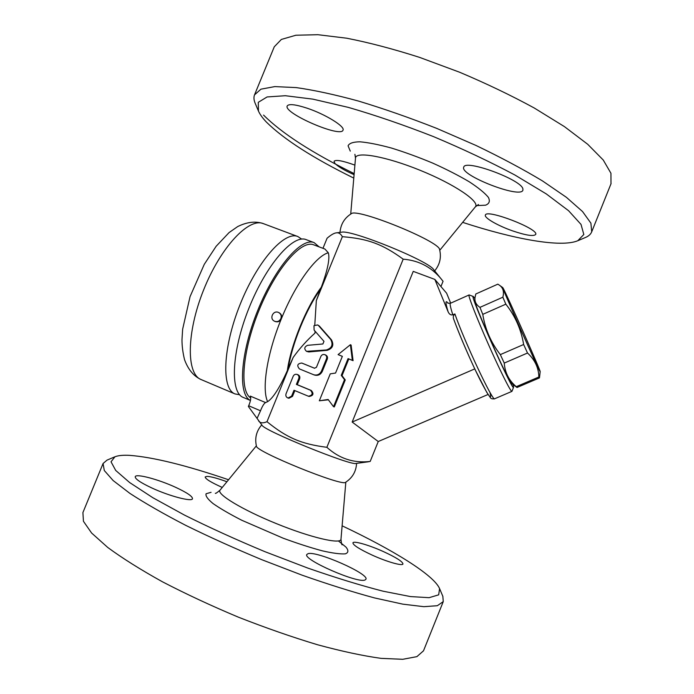 <?xml version="1.0" encoding="UTF-8"?>
<svg xmlns="http://www.w3.org/2000/svg" width="694" height="694" viewBox="0 0 694 694"><rect width="100%" height="100%" fill="white"/><g stroke="black" fill="none" stroke-linecap="round" stroke-linejoin="round"><path stroke-width="1.04" d="M423.505 650.807L416.903 656.637L402.746 659.3L381.015 658.354C362.927 655.847 341.778 651.319 317.583 644.761C292.105 637.092 265.715 627.896 238.424 617.183C211.392 605.853 186.079 594.064 162.5 581.824C140.622 569.687 122.37 558.228 107.726 547.445L91.608 533.027L83.445 521.298L82.907 512.58L103.068 463.514L104.3 470.523L113.139 480.552L129.891 493.382C144.907 503.176 163.472 513.82 185.584 525.289C209.354 536.983 234.746 548.442 261.777 559.694L302.072 575.161C328.453 584.417 352.639 592.008 374.63 597.95L402.815 604.153L423.887 606.686L437.35 605.706L443.266 601.603L442.833 596.311M114.744 456.86L107.023 460.122L103.068 463.514M342.116 525.818C392.379 549.553 433.793 574.901 439.58 588.599L438.677 594.836L429.109 597.681L410.492 596.58L383.131 591.21C360.871 585.502 335.766 577.79 307.824 568.091L264.874 551.661C235.995 539.611 209.172 527.414 184.404 515.052L152.784 497.676L129.605 482.521L115.698 470.419L111.031 461.796L114.944 456.782C118.197 455.49 123.107 455.012 129.674 455.359C153.313 457.19 186.278 465.327 228.56 479.754M151.526 487.83C140.37 482.556 134.94 478.834 135.235 476.665C136.085 473.369 158.831 479.502 175.816 487.405C187.076 492.662 192.637 496.444 192.49 498.752C192.021 502.048 169.119 496.063 151.526 487.83M365.174 579.898C358.668 584.088 302.358 559.477 306.843 554.471L308.032 553.682C316.585 550.646 369.46 573.912 365.92 579.247L365.174 579.898M383.34 551.548C396.118 557.438 402.65 561.585 402.962 563.97C402.555 566.269 386.879 561.81 372.227 555.131C359.457 549.18 353.02 545.085 352.925 542.847C353.524 540.565 369.069 545.076 383.34 551.548M222.262 487.44C210.898 482.33 205.207 478.825 205.19 476.917L207.02 476.37C211.028 476.561 217.656 478.357 226.921 481.749M345.612 482.278L345.595 482.287C342.931 486.997 254.845 451.239 256.433 446.086M314.946 331.029L315.015 333.077C306.956 340.251 299.669 348.379 293.163 357.453L287.342 370.596C279.682 387.746 273.106 398.096 267.624 401.661L265.576 402.572L250.291 396.109C251.167 397.992 250.629 401.201 248.686 405.756L248.374 406.458L262.089 425.318C263.867 430.558 350.774 465.848 355.996 463.445L356.039 463.436M258.619 420.902C260.181 423.167 262.974 423.435 266.99 421.7C286.865 437.793 301.023 443.969 326.865 447.309C339.349 458.656 353.793 463.358 370.197 461.423L367.803 461.866M317.696 324.931L319.318 326.007L331.446 339.817C334.17 344.979 332.738 348.483 327.169 350.331L308.769 351.927L306.514 351.346L326.38 349.967C331.958 348.11 333.389 344.588 330.665 339.418L318.503 325.573L317.696 324.931L313.983 325.668L314.104 330.066L323.977 341.344L322.91 343.972L307.607 345.326C304.276 346.861 303.911 348.865 306.514 351.346M293.163 357.453L266.99 421.7M442.928 281.139L443.058 281.296C432.943 267.875 419.653 260.502 403.188 259.166L326.865 447.309M403.188 259.166C382.29 243.958 367.837 238.727 342.359 236.689L316.334 300.563L314.781 325.009M350.392 344.701L351.121 345.083L353.081 360.68L348.796 358.963L342.021 375.662L345.256 379.956L334.308 406.918L333.528 406.71L344.51 379.67L341.257 375.359L348.058 358.616L352.352 360.342L350.392 344.701L338.082 354.608L342.35 356.326L335.558 373.042L330.257 373.858L319.318 400.794L328.141 399.475L333.528 406.71M328.375 399.796L319.318 400.794M342.333 356.369L338.082 354.608M294.855 390.609L292.512 396.361L288.938 398.252L288.036 398.018L291.619 396.118L294.004 390.262L308.362 396.213C312.543 395.415 313.228 393.42 310.418 390.21L296.39 384.398L298.776 378.542C299.331 376.608 298.741 375.228 297.006 374.404C295.297 373.997 294.022 374.613 293.189 376.243L286.041 393.793C285.477 395.849 286.136 397.263 288.036 398.018M297.006 374.404L297.882 374.699C299.617 375.523 300.207 376.903 299.643 378.829L297.266 384.676L311.259 390.47C314.061 393.663 313.376 395.658 309.212 396.448L308.362 396.213M324.966 354.703L325.772 355.059C327.334 355.953 327.846 357.289 327.299 359.084L322.294 371.394C320.585 374.708 317.999 375.922 314.529 375.046L313.697 374.751C317.175 375.627 319.769 374.404 321.487 371.082L326.501 358.737C327.048 356.942 326.536 355.597 324.966 354.703C323.152 354.122 321.782 354.703 320.854 356.456L316.438 367.317L314.469 368.219L301.76 363.04C297.414 363.578 296.642 365.538 299.435 368.904L313.697 374.751M302.567 363.352L314.66 368.28M345.256 379.956L344.51 379.67M342.021 375.662L341.257 375.359M353.081 360.68L352.352 360.342M348.796 358.963L348.058 358.616M297.266 384.676L296.39 384.398M370.197 461.423L378.247 441.523L352.162 422.047L413.242 271.371L434.843 279.404L448.124 311.806C449.235 314.252 450.814 315.267 452.852 314.859C450.484 307.537 449.669 303.677 450.397 303.295L469.127 294.941C466.568 293.527 485.583 339.696 500.192 369.989C507.028 384.172 510.931 391.303 511.894 391.39L511.981 391.277M443.058 281.296L440.933 286.544L434.843 279.404M450.71 303.157L446.615 293.198L440.933 286.544M452.852 314.859L454.891 313.948C453.217 315.414 452.852 317.245 453.789 319.44C458.864 333.163 467.088 352.535 475.303 370.049L486.78 392.388L490.224 397.419C490.814 398.686 492.298 399.128 494.675 398.746C493.217 402.667 464.026 340.659 454.891 313.948M513.083 384.632L513.586 387.226C513.291 393.533 468.259 291.983 473.334 296.503L469.127 294.941M473.334 296.503L474.904 298.602M475.008 297.665L474.739 300.181C472.814 301.569 509.249 383.747 511.773 383.669L517.039 387.486L539.446 377.909L538.865 377.007C538.639 367.777 534.848 359.778 527.509 353.02L523.64 344.502C521.133 329.416 515.2 315.978 505.831 304.172L502.855 297.206C504.304 291.697 503.089 287.646 499.212 285.052L497.832 284.158L475.798 293.987L475.026 297.457C474.453 301.43 476.093 304.735 479.953 307.364L482.781 314.356C485.132 329.182 490.979 342.602 500.331 354.617L504.252 363.075C504.963 372.652 508.962 380.52 516.258 386.679L516.891 387.426M516.258 386.679L538.865 377.007M539.62 376.625L539.446 377.909M503.228 288.348L502.768 287.602C500.122 283.811 541.034 375.697 540.175 371.62C541.051 371.654 507.375 295.8 503.228 288.348M504.252 363.075L527.509 353.02M500.331 354.617L523.64 344.502M482.781 314.356L505.831 304.172M479.953 307.364L502.855 297.206M489.964 392.353C492.254 401.358 488.836 396.942 479.71 379.08C471 361.687 459.471 335.141 453.98 319.908L453.789 319.44M378.247 441.523L488.064 394.478M352.162 422.047L474.757 368.896M433.715 269.671L433.663 269.61C428.658 260.875 350.964 229.324 341.543 232.204L336.321 232.846C334.074 233.08 330.995 234.867 327.091 238.216L322.97 248.322M342.359 236.689C340.676 233.722 338.672 232.438 336.321 232.846M434.678 270.868C439.849 264.57 441.497 257.491 439.614 249.649C440.083 241.521 356.282 207.489 351.225 213.761C344.432 218.072 340.693 224.283 340.008 232.395M353.784 178.098C313.098 158.093 283.976 139.425 266.409 122.101C262.575 118.075 259.929 114.397 258.463 111.066L258.281 102.313L267.095 96.952L285.373 95.72L312.864 99.138L348.345 107.388C375.341 115.213 403.708 124.946 433.455 136.597C462.907 148.984 490.068 161.797 514.957 175.044L546.291 193.921L568.577 210.716L581.025 224.422L583.819 234.494L577.79 240.731C560.899 247.862 513.864 239.118 462.646 222.366M306.991 108.151C325.286 114.18 345.334 126.586 343.018 130.142C341.144 138.175 283.308 113.209 287.195 105.982C288.73 103.658 295.332 104.378 306.991 108.151M522.903 188.985L522.894 190.208C520.604 198.987 459.376 175.114 463.739 167.185C464.728 158.813 521.862 179.772 522.903 188.985M512.675 230.902C497.971 225.81 483.978 217.786 485.384 215.105C486.112 208.564 539.412 229.046 535.673 234.477C533.573 236.559 525.905 235.361 512.675 230.902M354.079 174.68C344.354 170.351 337.935 166.56 334.82 163.307L334.04 161.32C335.705 159.447 342.663 160.713 354.894 165.12M263.547 115.074C281.894 133.361 312.1 152.871 354.174 173.604M585.198 237.608L585.458 237.495C588.659 236.133 590.75 234.234 591.713 231.805L590.898 223.156L582.552 211.557L566.365 197.296L542.526 180.952C523.085 169.249 500.886 157.408 475.928 145.428L436.76 128.399C409.807 117.807 383.773 108.706 358.651 101.107C334.812 94.601 313.983 90.099 296.182 87.591L274.815 86.594L260.935 89.17L254.516 94.878C253.579 97.325 253.822 100.162 255.227 103.406L258.359 110.814M610.989 183.797L610.937 173.257L603.26 160.036L587.697 144.265L564.43 126.62L534.233 107.986C511.114 95.39 486.225 83.471 459.575 72.219L419.601 57.385C393.29 48.962 368.991 42.577 346.696 38.205L317.861 34.7L295.904 35.229L281.365 39.437L274.277 46.784L254.594 94.696M250.725 397.974C239.23 390.965 242.362 350.539 259.426 309.316C276.359 268.023 301.552 239.534 313.671 244.835L324.905 249.042L328.297 252.763C330.049 258.324 327.715 269.819 321.305 287.229L316.334 300.563M265.576 402.572C264.015 403.431 262.323 406.163 260.51 410.787L257.188 418.161M319.153 246.891L314.122 242.622C301.517 237.062 275.067 267.32 257.7 310.539C240.185 353.697 237.851 394.825 250.456 400.447M314.122 242.622L306.219 239.664C293.232 233.93 266.201 264.657 248.912 308.24C231.458 351.771 229.931 392.665 243.299 397.445L250.456 400.473M301.673 239.1L297.821 236.524C284.54 230.686 257.266 261.213 240.02 304.701C222.618 348.119 221.395 389.048 235.049 393.94L239.621 394.721M274.555 321.235L275.032 321.461C277.791 322.415 279.899 321.53 281.348 318.815C282.172 316.221 281.486 314.226 279.3 312.847L278.832 312.612C273.341 309.541 268.786 318.728 274.555 321.235C277.314 322.19 279.422 321.305 280.879 318.581C281.703 315.978 281.018 313.992 278.832 312.612M211.071 492.315L206.092 493.746C205.363 495.863 207.68 499.125 213.015 503.532C220.102 508.494 229.662 514.054 241.686 520.222L283.187 538.206C297.579 543.489 310.617 547.696 322.32 550.836C332.695 553.196 340.355 554.202 345.291 553.855C348.457 552.736 348.7 550.489 346.011 547.124L338.438 540.964M340.98 539.212C341.075 544.625 311.086 537.755 276.654 523.736C242.197 509.786 216.06 493.868 220.059 490.12C217.022 492.74 215.452 493.79 215.331 493.278M322.294 371.394L321.487 371.082M327.299 359.084L326.501 358.737M302.679 363.387L301.812 363.057M292.512 396.361L291.619 396.118M299.643 378.829L298.776 378.542M311.259 390.47L310.418 390.21M308.769 351.927L307.919 351.572M327.169 350.331L326.38 349.967M331.446 339.817L330.665 339.418M319.318 326.007L318.503 325.573M448.168 303.321C445.296 299.556 445.279 302.384 448.124 311.806M350.713 214.082L355.493 158.154C355.363 151.023 385.682 156.263 420.174 170.316C454.691 184.283 480.257 201.737 475.373 206.838L478.47 204.522M476.613 205.606L485.54 205.19C489.305 203.767 490.25 201.165 488.385 197.374C484.776 192.958 478.4 187.762 469.257 181.785C458.708 175.556 446.563 169.345 432.822 163.151C418.69 157.243 404.914 152.22 391.503 148.065C378.898 144.638 368.401 142.548 360.004 141.81C353.185 141.888 349.212 143.233 348.084 145.844L350.279 151.119M328.297 252.763C315.787 256.138 295.392 284.002 281.348 318.815C267.034 353.489 261.586 389.022 267.624 401.661M248.686 405.756L260.51 410.787M321.305 287.229C306.366 306.93 290.829 345.039 287.342 370.596M320.342 289.58C306.323 308.726 292.018 343.816 288.305 368.228M297.821 236.524L263.338 223.624C248.868 217.352 220.605 247.107 203.533 290.153C186.304 333.129 186.33 374.17 201.156 379.575L235.049 393.94M423.479 650.868L443.24 601.646M439.58 588.599L442.919 596.519M345.829 482.139L340.98 539.221C341.353 543.22 341.769 545.085 342.237 544.807L342.185 544.747M256.364 445.834L220.059 490.12M261.742 424.875C256.398 431.078 254.62 438.148 256.433 446.095M356.595 463.366C356.1 471.547 352.431 477.854 345.586 482.295M355.996 463.445L367.95 461.848M302.619 363.37L301.76 363.04M447.83 303.122L450.38 303.304M494.675 398.746L511.894 391.39M513.586 387.226L511.972 391.303M502.768 287.602L499.212 285.052M540.175 371.62L539.585 376.911M433.663 269.61L443.032 281.261M439.77 250.282L475.373 206.838M354.903 154.294L355.493 158.085M577.79 240.731L585.458 237.495M611.093 183.546L591.713 231.805M263.338 223.624C255.574 220.97 247.021 221.959 237.686 226.574L229.081 232.577L216.146 246.275L204.288 264.31L190.069 296.581L182.643 329.19L181.984 339.661C181.967 345.968 182.826 352.656 184.552 359.726C188.195 369.607 193.73 376.217 201.156 379.575"/></g></svg>
